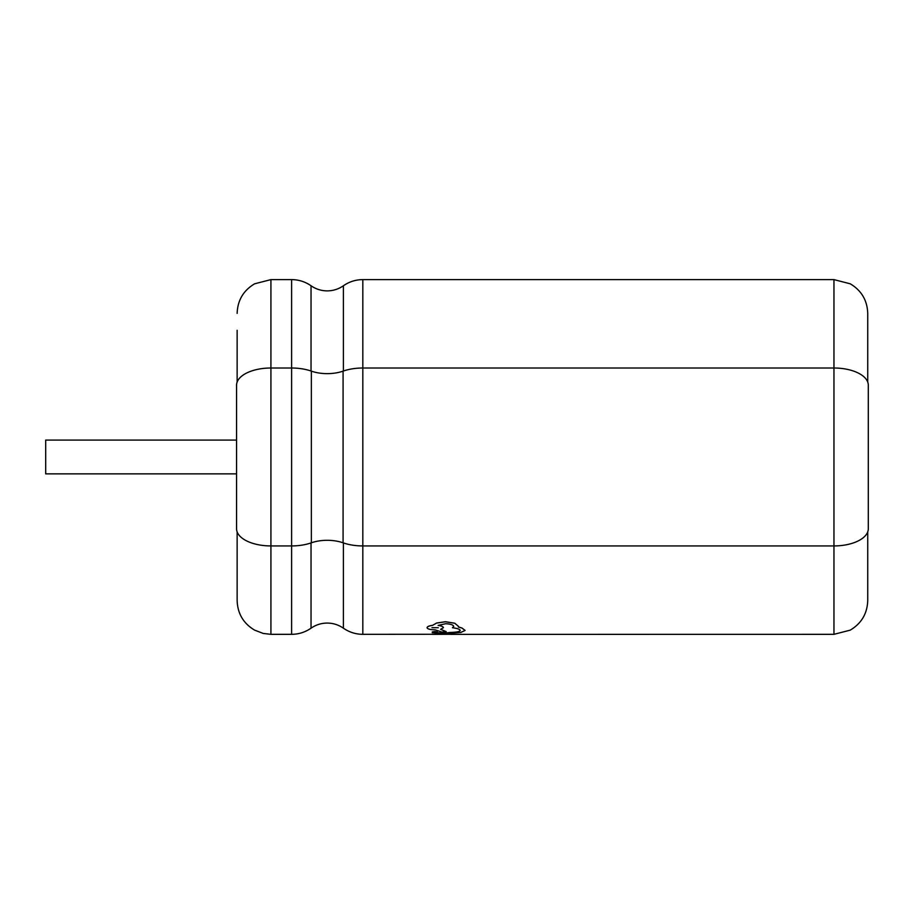 <?xml version="1.0" encoding="UTF-8"?>
<svg xmlns="http://www.w3.org/2000/svg" width="914" height="914" viewBox="0 0 914 914"><rect width="100%" height="100%" fill="white"/><g stroke="black" fill="none" stroke-linecap="round" stroke-linejoin="round"><path stroke-width="1.37" d="M291.612 634.327L291.612 545.932A34.344 17.172 180 0 0 311.354 542.813A27.591 13.79 0 0 1 327.223 540.3A27.591 13.79 0 0 1 343.081 542.813A34.344 17.172 180 0 0 362.824 545.932L833.956 545.932A34.344 17.172 180 0 0 868.3 528.76L868.3 385.182A34.344 17.172 180 0 0 833.956 368.011L362.824 368.011A34.344 17.172 180 0 0 343.081 371.13A27.591 13.79 0 0 1 327.223 373.643A27.591 13.79 0 0 1 311.354 371.13A34.344 17.172 180 0 0 291.612 368.011L270.921 368.011A34.344 17.172 180 0 0 236.566 385.182L236.566 528.76A34.344 17.172 180 0 0 270.921 545.932L270.921 279.615L291.612 279.615L291.612 545.932L270.921 545.932L270.921 634.327L291.612 634.327C298.718 634.282 305.185 632.225 311.034 628.192C315.901 624.822 321.294 623.108 327.223 623.074C333.142 623.108 338.534 624.822 343.401 628.192C349.251 632.225 355.729 634.282 362.824 634.327L432.173 634.27M236.566 440.08L45.7 440.08L45.7 473.863L236.566 473.863M432.265 632.659L432.299 631.928L434.847 631.528L437.349 631.962L434.847 631.585L432.299 631.985L432.265 632.659M437.235 632.602L443.541 633.333L449.951 632.442C456.257 632.328 459.673 631.654 460.199 630.409L460.199 630.466C459.673 631.711 456.257 632.385 449.951 632.499L443.541 633.391L437.235 632.659L437.349 631.962M452.464 627.69L453.721 626.421L452.464 627.69M438.114 625.347C441.508 625.861 443.279 626.65 443.427 627.701L443.427 627.735C443.29 626.707 441.519 625.93 438.114 625.404L445.632 623.725C450.648 623.988 453.344 624.913 453.721 626.478L453.721 626.478M440.617 629.3L446.238 631.654L440.617 629.358L443.427 627.678M432.653 625.359C429.1 625.85 427.238 626.638 427.067 627.724L427.067 627.667C427.226 626.581 429.089 625.793 432.653 625.302L436.606 623.017L445.506 621.714L454.761 623.211L458.599 626.467L454.761 623.268L445.506 621.771L436.606 623.074L432.653 625.302M458.428 626.97L461.981 628.009L465.089 630.432L461.981 628.067L458.428 627.038L458.599 626.467M433.43 634.373L450.328 634.282M237.137 531.857L237.137 600.544L237.137 531.857M237.137 330.285L237.137 382.086L237.137 330.285M867.74 531.857L867.74 600.544C867.283 613.591 861.445 623.462 850.226 630.146L833.956 634.327L833.956 279.615L850.226 283.797C861.445 290.481 867.283 300.352 867.74 313.399L867.74 382.086M432.265 632.716L443.587 633.848L460.782 632.454L465.089 630.454M452.464 627.747C457.423 628.364 460.005 629.278 460.199 630.466L460.199 630.432M427.067 627.678L427.067 627.735C427.455 629.026 430.14 629.735 435.144 629.826L441.908 632.077L446.238 631.654M438.297 627.724L431.945 627.655M432.173 634.327L433.442 634.385M458.679 634.362L452.796 634.362M451.596 634.373L833.956 634.327M450.328 634.327L451.607 634.385M343.401 542.927L343.401 628.192M291.612 279.615C298.718 279.661 305.185 281.718 311.034 285.762C315.901 289.121 321.294 290.835 327.223 290.88C333.142 290.835 338.534 289.121 343.401 285.762L343.401 371.027M311.354 542.813L311.354 371.13M343.401 285.762C349.251 281.718 355.729 279.661 362.824 279.615L362.824 634.327M343.081 542.813L343.081 371.13M311.034 542.927L311.034 628.192M311.034 285.762L311.034 371.027M362.824 279.615L833.956 279.615M270.921 634.327L263.289 633.459L254.64 630.146C243.421 623.462 237.583 613.591 237.137 600.544M270.921 279.615L254.64 283.797C243.421 290.481 237.583 300.352 237.137 313.399"/></g></svg>
